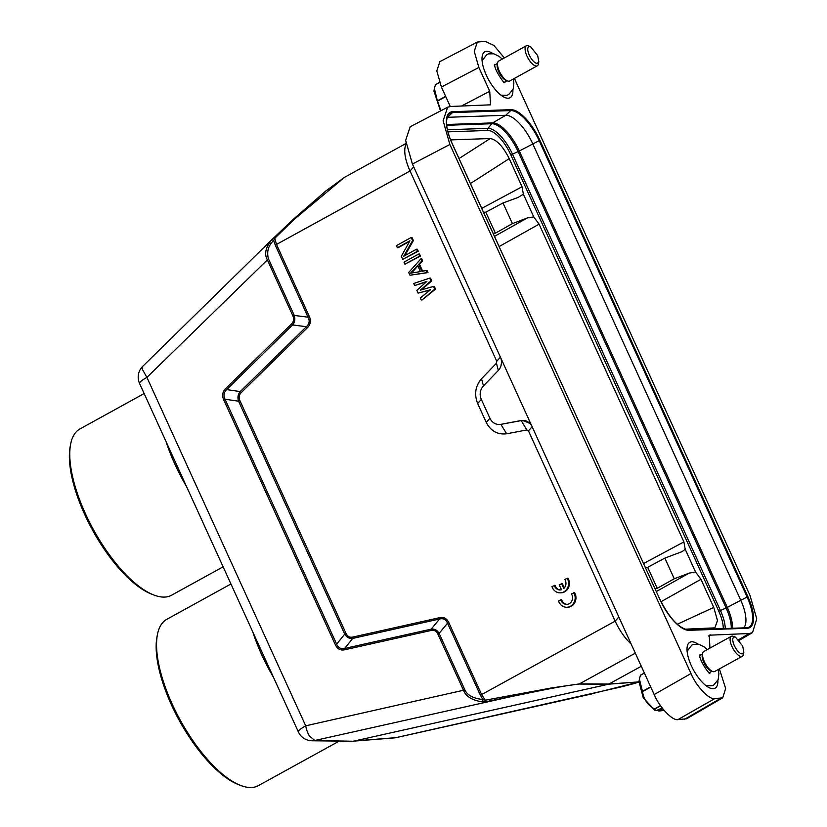 <?xml version="1.0" encoding="UTF-8"?>
<svg xmlns="http://www.w3.org/2000/svg" width="827" height="827" viewBox="0 0 827 827"><rect width="100%" height="100%" fill="white"/><g stroke="black" fill="none" stroke-linecap="round" stroke-linejoin="round"><path stroke-width="1.24" d="M416.508 249.206L417.449 251.274L402.739 259.378L418.266 251.243L417.325 249.185L416.508 249.206L403.669 256.277L412.59 240.595L411.174 237.504L411.98 237.473L413.397 240.574L404.827 255.646M409.592 241.37L398.211 247.645L397.405 247.676L396.453 245.609L411.174 237.504M418.71 254.034L419.516 254.003L420.457 256.07L404.93 264.206L403.989 262.138L418.71 254.034L419.651 256.091L404.93 264.206M426.236 270.563L427.052 270.532L427.993 272.6L409.954 275.226L408.703 272.465L420.902 258.851L421.842 260.918L418.72 264.361L421.853 271.256L426.236 270.563L427.187 272.621L409.954 275.226M420.902 258.851L421.718 258.82L422.659 260.887L419.527 264.34L422.618 271.132M433.462 286.4L434.713 289.15L422.059 299.984L435.519 289.13L434.268 286.369L433.462 286.4L420.302 290.194L430.95 280.891L429.689 278.13L430.505 278.11L431.756 280.86L421.46 289.863M430.267 289.967L418.111 293.13L416.86 290.37L426.877 281.407L414.658 285.553L413.717 283.485L429.689 278.13M426.432 281.811L414.658 285.553M631.146 644.006A32.274 12.508 -118.8 0 1 615.174 621.129L528.463 430.857L526.851 429.957L506.641 433.782C497.575 434.857 490.783 431.053 486.235 422.37L477.655 403.545C474.057 394.262 475.36 385.992 481.552 378.745L496.438 363.229L496.748 361.275L410.037 171.003A32.274 12.508 -118.8 0 1 405.054 147.402L405.923 142.968M241.267 392.587L240.223 391.584L306.362 326.717C309.35 323.988 309.929 320.814 308.099 317.196L275.257 245.123L273.675 240.471L274.75 238.321L276.538 244.534L309.391 316.607C311.221 320.804 310.559 324.504 307.406 327.709L241.267 392.587C239.044 394.861 238.579 397.529 239.902 400.599L238.579 401.209L225.027 399.214C223.249 395.523 223.797 392.318 226.681 389.6M239.902 400.599L346.037 633.503C347.464 636.49 349.687 637.679 352.705 637.09L352.715 638.413L344.652 648.461C340.91 649.298 338.253 647.861 336.661 644.15L344.714 634.102C346.658 637.379 349.325 638.816 352.705 638.413L439.571 619.009C443.375 618.079 446.032 619.475 447.541 623.186L448.834 622.597L481.676 694.67L485.242 700.2L482.896 699.57L480.394 695.259L447.541 623.186L439.127 633.368C437.256 630.153 434.609 628.737 431.208 629.13M352.705 637.09L439.561 617.686C443.768 616.818 446.859 618.462 448.834 622.597M560.592 589.93A6.626 5.996 88 0 1 555.072 585.32L551.95 586.622L552.57 588.09A9.49 8.59 -92 0 0 560.324 592.845A9.49 8.59 -92 0 0 567.622 587.78A9.49 8.59 -92 0 0 567.188 578.228L567.994 578.207A9.49 8.59 -92 0 1 568.428 587.749A9.49 8.59 -92 0 1 561.13 592.814L560.324 592.845M564.334 587.914L562.329 583.521L559.207 584.823L561.461 589.765A6.626 5.996 88 0 1 560.189 589.961A6.626 5.996 88 0 1 554.255 585.351M560.84 599.761L558.535 601.043L559.155 602.501A9.49 8.59 -92 0 0 566.909 607.256L567.715 607.235A9.49 8.59 -92 0 0 575.013 602.159A9.49 8.59 -92 0 0 574.579 592.618L571.426 593.931L572.015 595.058A6.626 5.996 88 0 1 566.774 604.382A6.626 5.996 88 0 1 560.84 599.761L561.657 599.74A6.626 5.996 88 0 0 567.188 604.351M186.613 486.71A94.929 36.791 -118.8 0 1 174.859 464.164A94.929 36.791 -118.8 0 1 166.01 441.515M153.781 594.975L151.682 594.168A93.037 36.047 -118.8 0 1 84.602 514.301A93.037 36.047 -118.8 0 1 70.233 446.291L70.657 444.089A94.929 36.791 61.2 0 0 85.326 513.484A94.929 36.791 61.2 0 0 153.781 594.975A94.929 36.791 61.2 0 0 171.571 595.223L223.125 566.826M528.97 54.427C527.171 49.63 527.337 46.974 529.445 46.477L530.52 46.694L537.664 55.543L538.832 61.777L537.188 63.483C534.304 62.955 531.565 59.937 528.97 54.427M733.983 644.915C732.184 640.108 732.35 637.462 734.459 636.966L735.534 637.183L742.677 646.021L743.845 652.265L742.212 653.971C739.317 653.444 736.578 650.425 733.983 644.915M639.374 679.349L638.94 681.531L643.251 697.73L654.633 710.155L656.049 710.713L662.179 707.984M538.832 61.777L538.398 63.989A11.392 4.414 -118.8 0 1 537.281 65.809A11.392 4.414 -118.8 0 1 536.434 66.026A11.392 4.414 -118.8 0 1 526.933 55.998A11.392 4.414 -118.8 0 1 526.292 45.847A11.392 4.414 -118.8 0 1 527.14 45.63A11.392 4.414 -118.8 0 1 528.422 45.878L530.52 46.694M743.845 652.265L743.411 654.467A11.392 4.414 -118.8 0 1 742.295 656.287A11.392 4.414 -118.8 0 1 741.447 656.514A11.392 4.414 -118.8 0 1 731.947 646.487A11.392 4.414 -118.8 0 1 731.306 636.335A11.392 4.414 -118.8 0 1 732.153 636.108A11.392 4.414 -118.8 0 1 733.435 636.366L735.534 637.172M657.227 710.062L658.83 711.065L664.474 710.362M662.851 708.853L658.83 711.065M537.281 65.809L509.69 81.005A11.392 4.414 -118.8 0 1 508.843 81.232A11.392 4.414 -118.8 0 1 507.551 80.974A11.392 4.414 -118.8 0 1 499.332 71.194A11.392 4.414 -118.8 0 1 497.575 62.873A11.392 4.414 -118.8 0 1 498.691 61.053L526.292 45.847M742.295 656.287L714.704 671.493A11.392 4.414 -118.8 0 1 713.856 671.71A11.392 4.414 -118.8 0 1 712.564 671.462A11.392 4.414 -118.8 0 1 704.356 661.683A11.392 4.414 -118.8 0 1 702.588 653.351A11.392 4.414 -118.8 0 1 703.705 651.531L731.306 636.335M433.937 91.053L440.491 110.942M660.587 705.803L654.602 709.101A21.833 8.456 -118.8 0 1 654.426 708.946L660.463 705.617M650.777 687.082L642.538 691.62A21.833 8.456 -118.8 0 1 642.424 691.341L650.653 686.813M654.602 709.101L656.049 710.713M642.538 691.62C643.52 699.094 647.479 704.873 654.426 708.946M644.367 673.023L640.48 675.163A21.833 8.456 61.2 0 0 640.418 675.287L639.416 679.112L642.424 691.341M644.398 673.085L640.418 675.287M445.763 96.594L437.524 101.132A21.833 8.456 -118.8 0 1 437.411 100.853L445.639 96.325M437.524 101.132L440.936 110.715M439.509 82.442L435.467 84.674A21.833 8.456 61.2 0 0 435.405 84.799L434.402 88.623L437.411 100.853M439.54 82.514L435.405 84.799M507.551 80.974L505.876 80.322A9.872 3.825 -118.8 0 1 498.753 71.846A9.872 3.825 -118.8 0 1 497.234 64.63L497.575 62.873M712.564 671.462L710.889 670.811A9.872 3.825 -118.8 0 1 703.777 662.334A9.872 3.825 -118.8 0 1 702.247 655.118L702.588 653.351M411.495 273.013L417.883 265.974M420.447 271.597L410.574 273.158L417.625 265.395L420.447 271.597M402.739 259.378L401.322 256.287L409.923 240.771L397.405 247.676M421.253 300.015L420.312 297.947L430.64 289.677L418.111 293.13M529.859 423.393L522.571 420.374L500.883 424.354A11.392 10.306 88 0 1 499.477 424.509A11.392 10.306 88 0 1 489.873 418.193L481.304 399.369A11.392 10.306 88 0 1 483.402 385.982L498.288 370.475A11.392 10.306 -92 0 0 500.397 357.099L532.102 426.68A11.392 10.306 -92 0 0 522.509 420.364A11.392 10.306 -92 0 0 521.103 420.519M500.945 365.937L501.482 362.836M412.59 240.595L413.397 240.574M418.266 251.243L417.449 251.274M420.457 256.07L419.651 256.091M427.187 272.621L427.993 272.6M422.659 260.887L421.842 260.918M419.527 264.34L418.72 264.361M430.95 280.891L431.756 280.86M435.519 289.13L434.713 289.15M500.097 424.468L521.165 420.519L526.851 429.957M309.391 316.607L308.099 317.196L294.236 315.428L268.455 258.851C266.552 251.687 268.289 245.567 273.675 240.471L271.856 239.685L274.409 237.246L274.75 238.321L293.998 219.548L344.58 177.298M638.889 681.893L609.065 684.022L579.51 683.898L552.002 687.868L485.242 700.2L486.049 701.658L482.503 701.906C472.238 700.314 465.942 696.52 463.616 690.535L437.834 633.958C436.449 631.032 434.237 629.864 431.208 630.453L344.663 649.784C340.455 650.642 337.354 648.968 335.328 644.76L223.714 399.823C221.843 395.544 222.484 391.802 225.626 388.597L226.681 389.589L292.582 324.949L306.362 326.717L307.406 327.709M439.561 617.686L439.582 619.02M346.037 633.503L344.714 634.102L238.579 401.209C237.38 397.601 237.928 394.396 240.223 391.584L226.681 389.589M532.102 426.68L654.178 694.535C659.388 707.178 672.444 720.958 677.923 719.614L686.596 718.787L722.736 697.812L725.63 688.457L719.397 668.898M504.346 57.942L494.019 45.537L485.17 41.35L477.334 42.063L474.253 51.336L478.864 67.473L489.718 91.28L490.525 104.833L450.622 106.466L447.634 107.221L410.182 126.779L405.654 140.373L412.415 164.046L500.397 357.099M477.334 42.063L439.881 61.632L436.801 70.895L441.411 87.042L450.27 106.487M352.871 741.209L394.252 737.911A15.186 13.666 -94.6 0 0 395.968 737.653L354.597 740.94L608.641 684.187L641.297 666.273M225.626 388.597L291.528 323.957L292.582 324.949C294.857 322.199 295.415 319.026 294.236 315.428L292.944 316.017L267.162 259.44C264.164 253.765 265.736 247.18 271.856 239.685L293.905 218.855L293.998 219.548L293.905 218.855M482.503 701.906L482.896 699.57C473.189 698.381 467.193 695.176 464.908 689.935L305.701 725.817L146.917 377.391A15.186 2.698 155.5 0 0 139.556 383.459L139.556 383.459A15.186 15.186 0 0 1 142.751 366.32A15.186 4.983 -134.4 0 0 142.347 369.338L146.917 377.391L268.455 258.851M510.879 695.445L511.593 696.52L486.049 701.658M394.252 737.911A15.186 15.186 0 0 0 396.36 737.591L592.825 693.667M585.516 695.331L587.129 694.969M512.885 89.885A26.206 10.151 -118.8 0 1 510.052 97.71A26.206 10.151 -118.8 0 1 486.286 75.133A26.206 10.151 -118.8 0 1 484.767 51.812A26.206 10.151 -118.8 0 1 492.902 53.6M717.898 680.363A26.206 10.151 -118.8 0 1 715.066 688.198A26.206 10.151 -118.8 0 1 691.3 665.621A26.206 10.151 -118.8 0 1 689.78 642.3A26.206 10.151 -118.8 0 1 697.916 644.088M447.634 107.221L443.117 120.804L449.878 144.477L690.979 673.55C696.189 686.183 709.256 699.973 714.735 698.619L722.736 697.812M709.928 648.11L709.287 635.188L749.283 633.513L752.508 632.624L756.767 618.896L750.027 595.492L514.384 78.42M291.528 323.957C293.75 321.693 294.216 319.046 292.944 316.017M437.834 633.958L439.127 633.368L464.908 689.935M431.208 630.453L431.198 629.13L439.571 619.009M344.663 649.784L344.642 648.451L431.198 629.13M335.328 644.76L336.651 644.15L225.027 399.214L223.714 399.823M311.8 740.775A15.186 15.186 0 0 1 298.351 731.885L298.351 731.885A15.186 2.698 -24.5 0 1 305.701 725.817A15.186 6.378 -102.6 0 0 309.525 736.185L314.87 740.475A15.186 13.801 90.7 0 1 311.986 740.775L351.723 741.24M635.322 653.165L579.086 684.063C560.324 686.1 532.691 692.271 511.593 696.52L314.87 740.475L351.795 741.24M447.056 117.341A32.274 12.508 -118.8 0 1 447.552 117.3L505.773 115.273A32.274 12.508 -118.8 0 1 532.702 143.702L740.672 600.04A32.274 12.508 -118.8 0 1 743.597 627.962M645.36 567.405L647.675 567.322L657.248 588.317L654.932 588.4M483.516 212.25L485.821 212.177L495.394 233.173L493.078 233.255M647.675 567.322L664.836 558.111L681.986 551.671L685.232 549.335L683.898 541.902L539.09 224.158L533.715 216.87L527.306 217.966L512.409 223.631L502.992 202.966L517.981 197.488L523.377 194.19L522.044 186.757L509.236 158.629C503.002 146.327 496.655 139.629 490.215 138.533L450.643 139.908M684.828 629.202L714.848 627.869L717.474 620.539L713.763 607.432L700.945 579.313L695.569 572.015L689.16 573.121L674.263 578.776L657.248 588.317M674.263 578.776L664.836 558.111M495.394 233.173L512.409 223.631M485.821 212.177L502.992 202.966M695.569 572.015L685.232 549.335M533.715 216.87L523.377 194.19M273.396 677.137A94.929 36.791 -118.8 0 1 261.642 654.591A94.929 36.791 -118.8 0 1 252.793 631.942M240.564 785.412L238.465 784.596A93.037 36.047 -118.8 0 1 171.385 704.728A93.037 36.047 -118.8 0 1 157.016 636.718L157.44 634.516A94.929 36.791 61.2 0 0 172.109 703.911A94.929 36.791 61.2 0 0 240.564 785.412A94.929 36.791 61.2 0 0 258.355 785.65L339.235 741.095M230.94 583.986L166.744 619.351A94.929 36.791 61.2 0 0 157.44 634.516M144.156 393.559L79.961 428.924A94.929 36.791 61.2 0 0 70.657 444.089M567.188 578.228L564.841 579.52A6.626 5.996 88 0 1 563.776 588.483L561.523 583.542M566.909 607.256A9.49 8.59 -92 0 0 574.207 602.19A9.49 8.59 -92 0 0 573.773 592.649M275.257 245.123L410.037 171.003L413.748 166.816M618.885 616.952L615.174 621.129L480.394 695.259M532.174 426.68L528.463 430.857M498.361 370.475L496.438 363.229M496.748 361.275L500.459 357.088M506.641 433.782L500.883 424.354M486.235 422.37L489.904 418.235M477.655 403.545L481.366 399.358M481.552 378.745L483.464 385.982M639.002 681.262L637.472 682.027C640.387 682.151 628.592 684.994 620.984 686.937L395.968 737.653A15.186 6.378 -102.6 0 0 396.36 737.591M478.864 67.473L441.411 87.042M461.373 106.083L489.718 91.28M449.878 144.477L412.415 164.046M690.979 673.55L654.178 694.535M714.735 698.619L677.923 719.614M720.534 698.422L684.394 719.387M710.455 634.867L708.408 636.056M749.283 633.513L738.718 639.643M579.086 684.063L608.641 684.187L637.472 682.027M452.038 143.34L660.008 599.689A34.765 13.47 61.2 0 0 689.015 630.308L747.236 628.282A34.765 13.47 61.2 0 0 747.866 596.629L539.897 140.28A34.765 13.47 61.2 0 0 510.89 109.66L452.658 111.686A34.765 13.47 61.2 0 0 452.038 143.34L452.09 143.443M688.25 629.905A0.755 0.682 88 0 1 689.015 630.308M660.008 599.689L452.121 143.371C448.441 135.163 446.57 128.061 446.487 122.065C447.056 116.566 447.841 113.919 448.844 114.105L448.844 114.105A34.031 13.191 -118.8 0 1 452.503 112.606L510.724 110.58A34.031 13.191 -118.8 0 1 539.111 140.549L747.081 596.898A34.031 13.191 -118.8 0 1 747.701 627.714L747.701 627.714A34.031 13.191 -118.8 0 1 746.709 627.869M452.658 111.686A0.755 0.682 88 0 1 452.503 112.606L446.983 117.63M510.89 109.66A0.755 0.682 88 0 1 510.724 110.58L505.773 115.273L492.685 122.892A31.912 12.364 -118.8 0 1 519.304 151L539.897 140.28M747.866 596.629L727.274 607.349A31.912 12.364 -118.8 0 1 732.474 628.355M747.236 628.282A0.755 0.682 -92 0 0 746.471 627.879L688.498 629.895M446.601 124.495L492.685 122.892A3.794 3.432 88 0 0 491.724 123.73A31.643 12.26 -118.8 0 1 518.115 151.589A3.794 0.672 155.5 0 0 519.304 151L727.274 607.349A3.794 0.672 155.5 0 1 726.085 607.938A31.643 12.26 -118.8 0 1 731.264 628.396M446.683 125.29L491.724 123.73L488.013 128.35A29.338 11.371 -118.8 0 1 512.482 154.184L518.115 151.589L726.085 607.938L720.451 610.533A29.338 11.371 -118.8 0 1 725.258 628.603M656.349 591.512L689.16 573.121M494.494 236.357L527.306 217.966M447.438 129.767L488.013 128.35A1.902 1.716 88 0 0 487.765 130.459A27.57 10.689 -118.8 0 1 510.766 154.742L512.482 154.184L720.451 610.533L718.735 611.091A27.57 10.689 -118.8 0 1 723.253 628.675M661.021 601.694L700.945 579.313M683.898 541.902L643.592 563.528M539.09 224.158L499.146 246.549M522.044 186.757L481.748 208.373M509.236 158.629L470.429 183.542M490.215 138.533L459.037 158.546M713.763 607.432L677.272 624.251M447.945 131.844L487.765 130.459M510.766 154.742L718.735 611.091M433.927 91.042L434.361 88.861M506.992 80.757L504.408 82.183M712.006 671.245L709.421 672.671M502.258 59.079L499.208 56.432L493.843 53.796L488.488 53.889L486.762 54.623L482.079 60.795M503.746 82.421L504.925 82.473C504.977 85.512 493.026 67.804 494.908 64.289L494.329 65.312M707.281 649.567L704.222 646.91L698.867 644.285L693.502 644.378L691.775 645.101L687.103 651.283M708.77 672.899L709.938 672.961C709.99 676 698.04 658.292 699.921 654.777L699.342 655.801M405.799 143.578L344.466 177.36M344.456 177.371L325.652 191.099L293.781 218.876L274.378 237.277M638.651 682.027L587.17 694.959M752.508 632.624L739.276 640.305M272.176 239.365L142.751 366.32M747.701 627.714L688.374 629.885C679.091 628.53 669.674 618.472 660.091 599.709M298.351 731.885L139.556 383.459M497.461 63.462L494.877 64.888M702.474 653.95L699.89 655.366M513.257 79.041L513.877 83.114L513.216 89.016L508.739 94.526L507.013 95.26L501.028 95.177M718.27 669.529L718.89 673.591L718.229 679.505L713.763 685.014L712.026 685.748L706.041 685.666"/></g></svg>
